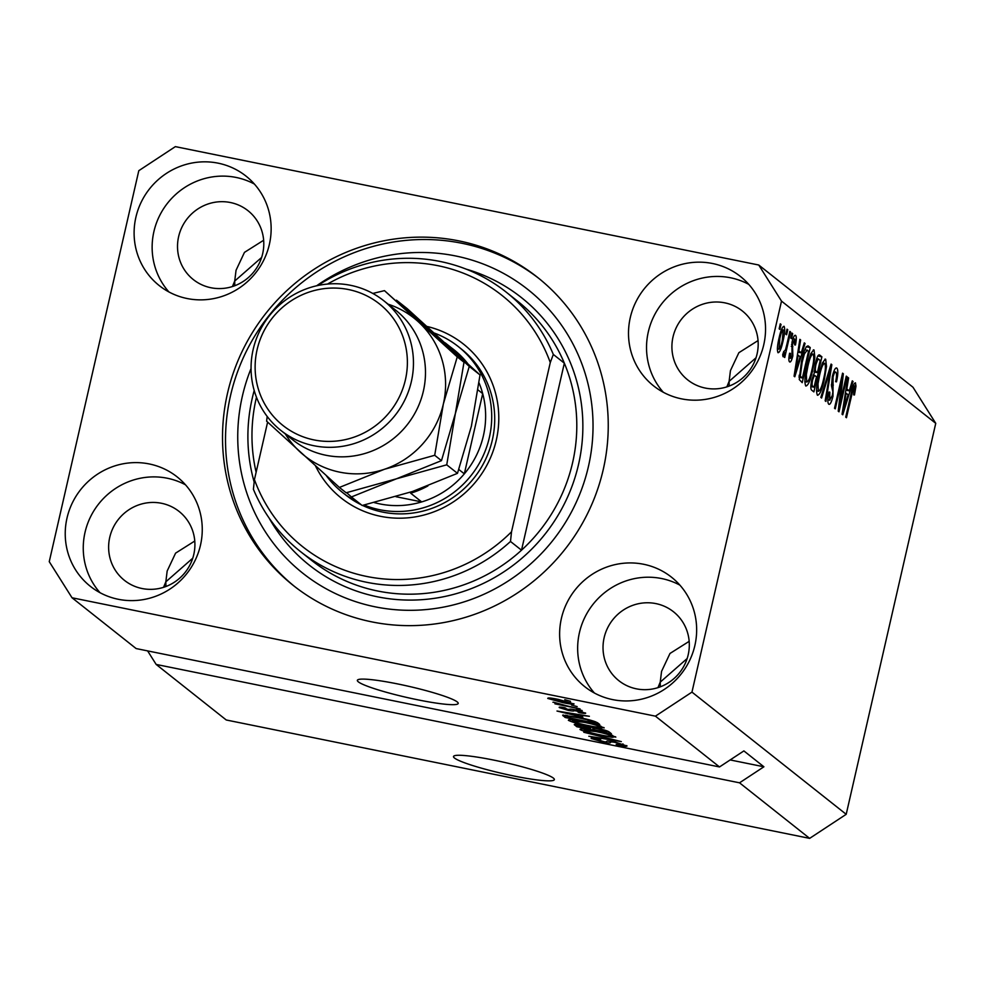 <?xml version="1.0" encoding="UTF-8"?>
<svg xmlns="http://www.w3.org/2000/svg" width="985" height="985" viewBox="0 0 985 985"><rect width="100%" height="100%" fill="white"/><g stroke="black" fill="none" stroke-linecap="round" stroke-linejoin="round"><path stroke-width="1.48" d="M454.491 758.031A51.737 5.639 -167.1 0 0 508.334 774.826A51.737 5.639 -167.1 0 0 554.358 779.615A51.737 5.639 -167.1 0 0 553.373 778.101A51.737 5.639 -167.1 0 0 499.53 761.307A51.737 5.639 -167.1 0 0 453.506 756.517A51.737 5.639 -167.1 0 0 454.491 758.031M358.343 681.854A51.737 5.639 -167.1 0 0 412.198 698.648A51.737 5.639 -167.1 0 0 458.21 703.438A51.737 5.639 -167.1 0 0 457.225 701.923A51.737 5.639 -167.1 0 0 403.382 685.129A51.737 5.639 -167.1 0 0 357.358 680.339A51.737 5.639 -167.1 0 0 358.343 681.854M192.752 558.212L165.837 581.815L165.899 586.494M687.148 658.546L660.233 682.137L660.295 686.828M756.024 357.777L729.109 381.367L729.183 386.058M261.628 257.454L234.713 281.045L234.787 285.736M67.005 518.073A69.837 67.682 -51.6 0 0 90.374 586.346A69.837 67.682 -51.6 0 0 200.484 545.161A69.837 67.682 -51.6 0 0 177.115 476.875A69.837 67.682 -51.6 0 0 67.005 518.073M185.5 484.817A69.837 67.682 -51.6 0 0 85.03 532.356A69.837 67.682 -51.6 0 0 100.014 592.699M561.401 618.395A69.837 67.682 -51.6 0 0 584.77 686.68A69.837 67.682 -51.6 0 0 694.881 645.483A69.837 67.682 -51.6 0 0 671.511 577.198A69.837 67.682 -51.6 0 0 561.401 618.395M679.896 585.139A69.837 67.682 -51.6 0 0 579.426 632.678A69.837 67.682 -51.6 0 0 594.411 693.021M630.277 317.626A69.837 67.682 -51.6 0 0 653.646 385.911A69.837 67.682 -51.6 0 0 763.769 344.725A69.837 67.682 -51.6 0 0 740.4 276.44A69.837 67.682 -51.6 0 0 630.277 317.626M748.785 284.37A69.837 67.682 -51.6 0 0 648.302 331.92A69.837 67.682 -51.6 0 0 663.299 392.264M135.881 217.303A69.837 67.682 -51.6 0 0 159.25 285.588A69.837 67.682 -51.6 0 0 269.373 244.391A69.837 67.682 -51.6 0 0 246.004 176.106A69.837 67.682 -51.6 0 0 135.881 217.303M254.389 184.047A69.837 67.682 -51.6 0 0 153.906 231.586A69.837 67.682 -51.6 0 0 168.903 291.929M227.51 393.274A196.594 190.499 -51.6 0 0 293.296 585.472A196.594 190.499 -51.6 0 0 603.251 469.513A196.594 190.499 -51.6 0 0 537.478 277.314A196.594 190.499 -51.6 0 0 227.51 393.274M178.63 236.609A43.968 42.614 -51.6 0 0 193.343 279.592A43.968 42.614 -51.6 0 0 262.675 253.662A43.968 42.614 -51.6 0 0 247.961 210.667A43.968 42.614 -51.6 0 0 178.63 236.609M232.435 286.549L234.713 281.045L236.055 270.259L244.465 252.369L263.648 240.254M673.026 336.932A43.968 42.614 -51.6 0 0 687.739 379.927A43.968 42.614 -51.6 0 0 757.071 353.984A43.968 42.614 -51.6 0 0 742.358 310.989A43.968 42.614 -51.6 0 0 673.026 336.932M726.844 386.871L729.109 381.367L730.451 370.582L738.861 352.704L758.044 340.576M604.137 637.701A43.968 42.614 -51.6 0 0 618.851 680.684A43.968 42.614 -51.6 0 0 688.195 654.754A43.968 42.614 -51.6 0 0 673.481 611.759A43.968 42.614 -51.6 0 0 604.137 637.701M657.955 687.641L660.233 682.137L661.563 671.351L669.985 653.461L689.168 641.346M109.741 537.367A43.968 42.614 -51.6 0 0 124.455 580.362A43.968 42.614 -51.6 0 0 193.799 554.42A43.968 42.614 -51.6 0 0 179.085 511.437A43.968 42.614 -51.6 0 0 109.741 537.367M163.559 587.319L165.837 581.815L167.167 571.017L175.589 553.139L194.771 541.024M739.538 782.816L809.645 838.37L226.254 719.986L156.159 664.432L739.538 782.816L763.904 766.786L743.884 750.915L719.506 766.946L136.127 648.561L72.028 597.772L655.419 716.157L691.962 692.11L781.511 301.114L758.745 265.014L175.355 146.63L138.799 170.688L49.25 561.672L72.028 597.772M719.506 766.946L655.419 716.157M626.719 745.608C627.74 746.692 624.625 746.519 617.373 745.091L616.191 744.426C621.178 745.386 623.308 745.485 622.606 744.734L615.256 742.419C611.451 741.767 609.863 741.791 610.466 742.468C610.688 743.195 608.151 743.047 602.845 742.037L591.332 738.504C590.323 737.519 593.044 737.642 599.52 738.898L600.69 739.563C596.43 738.738 594.657 738.651 595.359 739.304L605.492 742.013L607.24 740.991L614.431 741.816L627.026 746.051M623.049 743.995L622.803 745.042L622.791 743.921M595.346 738.147L595.359 739.304M583.773 732.249L621.338 741.619L588.833 736.263L616.955 740.535L583.773 732.249M615.539 736.755L612.178 737.285L601.022 735.45C590.803 733.419 583.809 731.461 580.03 729.54C579.919 728.408 584.93 728.875 595.038 730.956L608.188 734.047L615.81 737.149M603.879 727.521L600.518 728.05L589.362 726.216C579.155 724.184 572.162 722.227 568.37 720.306C568.271 719.173 573.27 719.641 583.391 721.722L596.528 724.812L604.162 727.915M582.849 717.215L556.993 711.035L589.362 716.28L580.399 715.27L582.849 717.215M564.75 699.695L570.426 701.271L564.75 699.695M573.836 703.709C573.886 704.534 570.192 704.176 562.755 702.613L547.771 698.427C547.685 697.602 551.28 697.946 558.581 699.461L574.033 704.004M571.497 705.038L577.161 706.614L571.497 705.038M566.301 705.703L580.079 708.929L554.912 703.819L558.199 704.053L553.533 702.194L566.301 705.703M552.917 702.243L553.533 702.194M576.496 709.003L582.172 710.579L576.496 709.003M585.435 712.906C586.198 713.669 584.08 713.571 579.082 712.635L577.912 711.97L581.79 712.13L574.12 710.53C574.526 711.207 572.544 711.158 568.197 710.37L559.394 707.636C558.507 706.885 560.354 706.934 564.934 707.784L566.104 708.449L562.964 708.35L569.441 709.582C569.071 708.929 571.128 709.028 575.597 709.889L585.669 713.238M582.135 711.515L581.938 712.34L581.95 711.453M563.001 707.439L562.964 708.35M577.518 717.203C587.639 719.185 594.361 721.069 597.673 722.867L599.742 724.504L565.144 717.486L562.681 715.159L577.518 717.203M563.371 715.036L563.161 715.923L562.681 715.159M574.772 724.344L574.612 724.997C573.479 724.074 575.732 724.147 581.396 725.243L596.959 728.284C603.743 729.7 607.831 730.944 609.247 732.027L611.402 733.739L576.791 726.721L574.28 724.541M809.645 838.37L846.201 814.312L935.75 423.328L912.972 387.228L758.745 265.014M839.909 404.072L846.3 376.135L847.026 376.713L838.998 411.804L838.223 411.188L841.67 380.875L835.255 408.849L834.529 408.27L842.569 373.18L843.345 373.795L839.909 404.072L839.048 403.899M835.871 372.17C835.034 371.468 834.098 373.093 833.076 377.058L832.99 396.229C831.463 402.311 830.059 404.983 828.754 404.219C827.499 402.84 827.572 398.777 829.001 392.042L829.826 392.153L829.666 400.107L832.276 395.564L832.867 391.821L831.488 385.825L832.325 376.59C833.963 370.077 835.477 367.257 836.868 368.119C838.235 369.757 838.112 374.325 836.499 381.823L835.662 381.712C836.758 376.492 836.819 373.315 835.871 372.17L833.753 371.665M827.856 399.738L829.912 400.23L827.856 399.812M820.85 397.423L831.094 364.081L831.845 364.684L825.898 401.424L825.159 400.833L830.564 368.513L821.601 398.026L820.85 397.423M824.999 359.119L825.689 359.266L826.501 366.408L824.457 379.003C822.143 389.506 819.816 394.923 817.439 395.268C815.962 391.931 816.417 385.197 818.806 375.026L822.401 362.997L825.332 359.094M813.339 349.884L814.041 350.032L814.841 357.173L812.797 369.769C810.495 380.272 808.156 385.689 805.792 386.034C804.302 382.697 804.757 375.962 807.146 365.792L810.754 353.763L813.684 349.86M785.882 334.186L787.027 329.175L787.754 329.741L786.609 334.765L785.882 334.186M779.037 338.224C780.686 330.541 782.373 326.564 784.085 326.294C785.156 328.744 784.799 333.669 783.013 341.069C781.376 348.604 779.714 352.495 778.027 352.728C776.968 350.352 777.3 345.513 779.037 338.224M854.487 386.92L853.145 389.001L846.46 417.714L845.733 417.135L851.188 393.323C852.567 386.576 853.983 383.091 855.46 382.845L855.977 386.194L854.463 394.985L853.626 394.862L854.487 386.92L852.948 386.588L854.278 386.883M846.201 814.312L691.962 692.11M935.75 423.328L781.511 301.114M801.285 352.852L804.302 342.854L805.053 343.457L794.784 376.775L794.07 376.208L799.869 339.345L800.62 339.936L798.835 350.906L801.285 352.852L797.85 352.15M794.71 339.025L792.494 344.676L792.851 355.881C791.657 360.584 790.561 362.579 789.576 361.877C788.616 361.015 788.616 358.146 789.576 353.258L790.413 353.381L790.376 358.208L792.002 355.807L791.989 342.287C793.282 337.055 794.476 334.765 795.597 335.417C796.557 336.501 796.508 339.69 795.449 344.996L794.624 344.873L794.71 339.025L793.011 338.631M788.874 357.9L790.623 358.318L788.874 357.974M790.795 338.077L791.94 333.065L792.679 333.644L791.521 338.655L790.795 338.077M786.818 344.639L789.847 331.403L790.586 331.982L784.737 357.506L784.011 356.927L784.934 352.852L783.038 356.693L782.669 354.785L783.777 351.362L784.245 352.236L783.543 352.088L785.501 349.749L786.818 344.639M779.147 328.842L780.292 323.831L781.019 324.41L779.874 329.421L779.147 328.842M801.445 361.557C803.698 351.066 805.952 345.858 808.18 345.932L810.249 347.57L802.209 382.66L799.266 379.557L801.445 361.557M815.26 363.711C816.885 356.952 818.375 354.071 819.742 355.092L821.896 356.804L813.869 391.895L811.689 390.171C810.52 389.198 810.557 385.751 811.788 379.816L814.25 373.081L815.26 363.711M849.267 390.873L852.284 380.875L853.035 381.478L842.766 414.784L842.052 414.229L847.851 377.366L848.602 377.957L846.817 388.927L849.267 390.873L845.832 390.171M147.615 650.9L156.159 664.432M853.256 385.64L855.977 386.194M853.638 394.813L854.463 394.985M852.296 388.829L853.145 389.001M804.166 343.272L805.053 343.457M799.795 339.776L800.62 339.936M798.072 350.758L798.835 350.906M797.111 366.445L800.103 356.767L798.133 355.203L795.264 372.835L797.111 366.445M794.624 372.699L795.264 372.835M797.394 355.056L798.133 355.203M794.624 344.824L795.449 344.996M792.038 342.066L792.863 342.238M791.534 344.479L792.494 344.676M792.026 355.708L792.851 355.881M791.854 333.472L792.679 333.644M789.761 331.822L790.586 331.982M783.395 352.544L784.934 352.852M780.194 324.237L781.019 324.41M782.188 340.896L783.013 341.069M779 338.384L779.824 338.557L779.012 349.158L777.374 348.825L778.889 349.096C780.083 348.493 781.216 345.624 782.287 340.502L783.235 329.926L781.487 329.544L782.976 329.877M783.235 329.926C782.028 330.554 780.896 333.423 779.824 338.557M786.941 329.581L787.754 329.741M806.21 346.745L810.249 347.57M799.057 377.292L802.418 377.981L808.574 351.091L804.917 349.478M799.069 376.565L802.418 377.981M799.13 375.273L801.187 376.996M801.347 362.012L802.172 362.185L800.362 375.519M803.501 353.64L804.413 353.824L802.172 362.185M807.331 350.094L804.413 353.824M813.782 356.964L814.841 357.173M811.972 369.609L812.797 369.769M804.843 381.54L806.986 382.045L804.843 381.614M805.471 374.485L806.333 374.657L806.727 381.921C808.55 381.589 810.335 377.317 812.083 369.141C813.856 361.618 814.201 356.619 813.105 354.132L810.815 353.603M807.035 366.309L807.848 366.482L806.333 374.657M813.105 354.132C811.32 354.452 809.571 358.577 807.848 366.482M810.79 353.664L812.6 354.034M817.821 355.967L821.896 356.804M814.078 387.216L816.479 376.726L814.398 375.482L812.65 379.816C811.812 383.978 811.886 386.132 812.884 386.268L814.078 387.216L810.827 386.551M811.825 379.656L812.65 379.816M813.154 375.223L815.186 375.716M817.415 372.625L820.234 360.325L817.981 359.057L815.999 364.265C815.075 368.71 815.1 371.148 816.072 371.567L817.415 372.625L814.139 371.961M815.174 364.093L815.999 364.265M816.627 358.786L818.794 359.18M825.442 366.198L826.501 366.408M823.632 378.843L824.457 379.003M816.503 390.774L818.646 391.279L816.503 390.848M817.131 383.719L817.993 383.891L818.375 391.156C820.209 390.823 821.995 386.551 823.743 378.375C825.516 370.852 825.849 365.854 824.753 363.366L822.475 362.837M818.683 375.544L819.508 375.716L817.993 383.891M824.753 363.366C822.967 363.687 821.219 367.811 819.508 375.716M822.438 362.899L824.26 363.268M830.958 364.499L831.845 364.684M829.776 368.353L830.564 368.513M835.674 381.663L836.499 381.823M832.251 376.898L833.076 377.058M832.165 396.056L832.99 396.229M846.201 376.541L847.026 376.713M840.845 380.702L841.67 380.875M842.471 373.611L843.345 373.795M852.148 381.293L853.035 381.478M847.777 377.797L848.602 377.957M846.053 388.767L846.817 388.927M845.093 404.466L848.085 394.776L846.115 393.224L843.246 410.856L845.093 404.466M842.606 410.72L843.246 410.856M845.376 393.064L846.115 393.224M551.378 699.165L562.016 702.034L570.216 702.97L559.554 700.089L551.378 699.165L551.465 698.193M570.377 702.293L570.327 703.13L570.512 702.342M567.828 713.633L578.564 716.206L576.594 714.642L560.957 712.044L567.828 713.633M578.934 714.593L578.564 716.206M565.673 715.172L565.144 717.486M568.456 717.733L594.977 723.113L586.937 719.715L578.195 717.769L566.917 716.107L568.456 717.733M595.297 721.673L594.977 723.113M567.089 715.344L567.225 716.748M593.93 721.192L593.721 722.116M600.948 726.179L600.518 728.05M572.408 721.131C575.388 722.608 580.818 724.11 588.685 725.649C596.184 727.189 599.902 727.546 599.84 726.708C596.947 725.255 591.665 723.79 584.006 722.276L572.408 721.131L572.457 719.85M600.037 725.859L600.037 726.992L600.271 725.945M577.296 724.529L576.791 726.721M580.103 726.967L590.446 729.06L588.119 727.41L582.689 725.933C578.761 725.194 577.505 725.219 578.921 726.019L580.103 726.967M590.852 727.299L590.446 729.06M578.601 724.726L578.921 726.019M594.497 729.885L606.625 732.347L604.039 730.55L597.71 728.875C593.462 728.05 591.936 728.038 593.142 728.814L594.497 729.885M606.969 730.87L606.625 732.347M592.958 727.558L593.142 728.814M605.381 730.341L605.184 731.202M612.608 735.413L612.178 737.285M584.068 730.365C587.048 731.843 592.465 733.345 600.345 734.884C607.831 736.423 611.55 736.78 611.5 735.943C608.595 734.49 603.325 733.025 595.666 731.51L584.068 730.365L584.105 729.085M611.685 735.093L611.685 736.226L611.931 735.179M730.168 759.94L763.904 766.786M427.01 326.454A98.291 95.249 128.4 0 1 496.292 440.135A98.291 95.249 128.4 0 1 413.023 517.236A98.291 95.249 128.4 0 1 315.52 465.954M358.355 502.461A93.119 90.238 128.4 0 1 342.521 492.475L345.538 494.852A93.119 90.238 -51.6 0 0 361.36 504.849M362.517 505.404A93.119 90.238 -51.6 0 0 492.352 439.926A93.119 90.238 -51.6 0 0 461.202 348.887L458.197 346.498A93.119 90.238 128.4 0 1 489.348 437.549A93.119 90.238 128.4 0 1 364.105 505.034M256.469 397.238A165.554 160.42 -51.6 0 0 256.174 398.494A165.554 160.42 -51.6 0 0 256.125 472.258M300.548 551.625L311.568 560.354A165.554 160.42 -51.6 0 0 521.508 550.196A165.554 160.42 -51.6 0 0 572.593 462.704A165.554 160.42 -51.6 0 0 564.343 363.169L521.508 550.196L510.489 541.467A165.554 160.42 128.4 0 1 300.548 551.625A165.554 160.42 128.4 0 1 253.404 489.299L254.438 479.621A160.37 155.408 -51.6 0 0 511.523 531.789L510.489 541.467M251.052 368.538A181.068 175.453 -51.6 0 0 242.347 396.278A181.068 175.453 -51.6 0 0 375.199 606.834A181.068 175.453 -51.6 0 0 588.427 466.508A181.068 175.453 -51.6 0 0 516.386 281.156A181.068 175.453 -51.6 0 0 316.628 285.785M294.798 586.654A196.594 190.499 128.4 0 1 230.515 395.65A196.594 190.499 128.4 0 1 538.967 278.509M317.81 285.515A165.554 160.42 128.4 0 1 506.179 292.114A165.554 160.42 128.4 0 1 553.324 354.44L564.343 363.169A165.554 160.42 -51.6 0 0 517.199 300.844L506.179 292.114M553.324 354.44L550.283 362.542A160.37 155.408 -51.6 0 0 327.512 284.062M267.612 422.109L254.438 479.621M550.283 362.542L511.523 531.789M395.97 496.699L421.691 501.919A87.948 85.227 -51.6 0 0 464.329 473.847A87.948 85.227 -51.6 0 0 483.401 435.752A87.948 85.227 -51.6 0 0 482.699 393.643A87.948 85.227 -51.6 0 0 479.03 382.882M434.311 333.053A93.119 90.238 128.4 0 1 458.197 346.498M467.641 363.477A87.948 85.227 -51.6 0 0 456.129 351.534A87.948 85.227 -51.6 0 0 448.286 345.637M458.838 469.5L464.329 473.847L482.699 393.643L478.045 389.962M374.251 502.584A87.948 85.227 -51.6 0 0 421.691 501.919L410.671 493.19A87.948 85.227 128.4 0 0 427.884 485.95M342.521 492.475A93.119 90.238 128.4 0 1 326.404 475.78M456.129 351.534L445.109 342.805A87.948 85.227 128.4 0 1 450.059 347.36M280.848 430.408L292.865 439.926A82.777 80.204 -51.6 0 0 423.378 391.107A82.777 80.204 -51.6 0 0 395.687 310.176L383.658 300.647A82.777 80.204 128.4 0 1 411.361 381.577A82.777 80.204 128.4 0 1 280.848 430.408A82.777 80.204 128.4 0 1 253.157 349.478A82.777 80.204 128.4 0 1 383.658 300.647M405.414 379.779A77.606 75.192 -51.6 0 0 348.481 289.541A77.606 75.192 -51.6 0 0 257.097 349.687A77.606 75.192 -51.6 0 0 314.03 439.926A77.606 75.192 -51.6 0 0 405.414 379.779M446.734 464.821L455.365 413.528L469.266 366.42L396.487 300.166L407.248 308.687L480.027 374.94L471.384 426.234L457.483 473.342L412.456 491.503L362.172 505.49L351.411 496.957L396.438 478.808L446.734 464.821L457.483 473.342M469.266 366.42L480.027 374.94M346.634 492.672L351.411 496.957M285.318 433.942A87.948 85.227 -51.6 0 0 300.376 452.226A87.948 85.227 -51.6 0 0 384.421 469.279L434.705 455.292L443.348 404.01L457.249 356.89L384.47 290.637L463.997 362.246L455.365 413.528L441.465 460.648L396.438 478.808L346.141 492.783L339.394 487.44L384.421 469.279A87.948 85.227 -51.6 0 0 443.348 404.01A87.948 85.227 -51.6 0 0 418.219 321.676A87.948 85.227 -51.6 0 0 388.127 304.193M384.47 290.637L372.81 293.444M267.194 416.458L266.615 421.186L339.394 487.44M457.249 356.89L463.997 362.246M434.705 455.292L441.465 460.648M851.151 393.458L851.976 393.618M795.806 365.164L796.52 365.3M791.263 346.314L792.863 346.634M810.864 385.861L812.884 386.268M814.139 371.173L816.072 371.567M828.151 373.635L828.988 373.808M831.365 384.692L833.31 385.086M843.788 403.185L844.502 403.321M574.329 709.643L574.12 710.53M589.325 727.299L589.165 728.038M610.774 741.163L610.466 742.468M466.2 269.151A170.725 165.431 128.4 0 1 578.527 464.501A170.725 165.431 128.4 0 1 438.756 597.649A170.725 165.431 128.4 0 1 269.053 517.95M254.167 482.096A170.725 165.431 128.4 0 1 252.234 398.285A170.725 165.431 128.4 0 1 254.204 390.503M814.657 375.433L813.191 375.137M818.375 358.971L816.688 358.626M566.794 716.218L566.991 715.332"/></g></svg>
